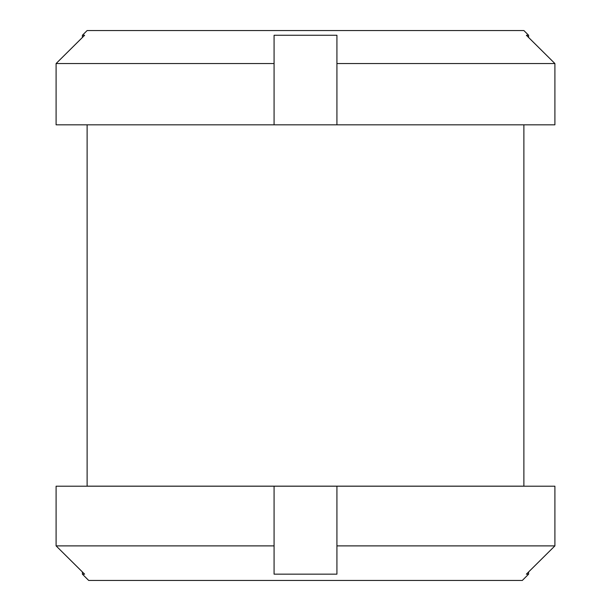 <?xml version="1.0" encoding="UTF-8"?>
<svg xmlns="http://www.w3.org/2000/svg" width="611" height="611" viewBox="0 0 611 611"><rect width="100%" height="100%" fill="white"/><g stroke="black" fill="none" stroke-linecap="round" stroke-linejoin="round"><path stroke-width="0.92" d="M554.903 63.544L528.599 37.462L528.599 35.262L526.369 35.262L554.903 63.544L336.921 63.544L336.921 35.262L274.079 35.262L274.079 124.82L554.903 124.82L554.903 63.544M87.121 124.82L87.121 486.165L523.879 486.165L523.879 124.82M274.079 63.544L56.097 63.544L84.631 35.262L82.401 35.262L82.401 37.462L56.097 63.544L56.097 124.82L274.079 124.82M82.401 35.262L87.121 30.55L523.879 30.55L528.599 35.262M336.921 124.82L336.921 63.544M82.401 574.164L82.401 571.965L56.097 545.883L56.097 486.203L554.903 486.203L554.903 545.883L526.369 574.164L528.599 574.164L522.313 580.45L88.687 580.45L82.401 574.164L84.631 574.164L56.097 545.883L274.079 545.883L274.079 486.203L274.079 574.164L336.921 574.164L336.921 545.883L554.903 545.883L528.599 571.965L528.599 574.164M336.921 545.883L336.921 486.203"/></g></svg>
